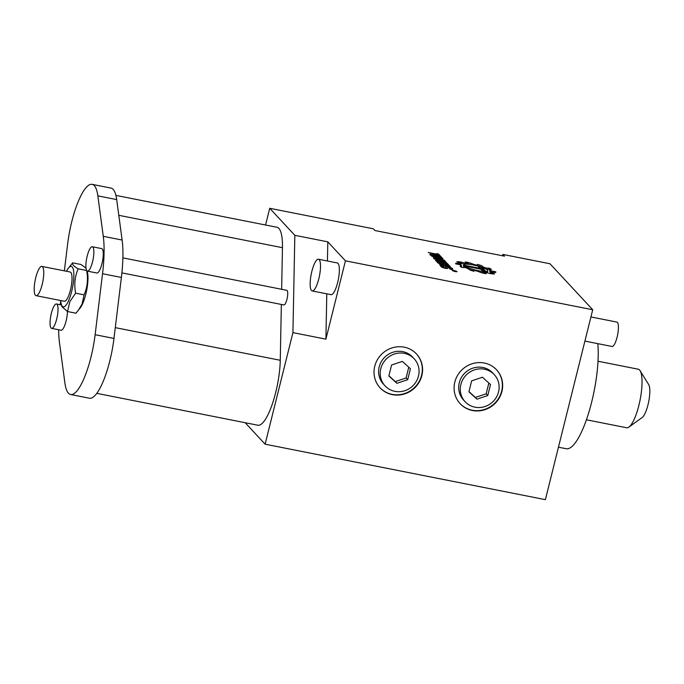 <?xml version="1.0" encoding="UTF-8"?>
<svg xmlns="http://www.w3.org/2000/svg" width="684" height="684" viewBox="0 0 684 684"><rect width="100%" height="100%" fill="white"/><g stroke="black" fill="none" stroke-linecap="round" stroke-linejoin="round"><path stroke-width="1.03" d="M494.284 374.661L492.685 372.934A19.887 18.878 137.1 0 0 473.525 367.932A19.887 18.878 137.1 0 0 459.272 382.749A19.887 18.878 137.1 0 0 463.538 400.012L465.137 401.739A19.887 18.878 137.1 0 0 484.298 406.741A19.887 18.878 137.1 0 0 498.55 391.932A19.887 18.878 137.1 0 0 494.284 374.661A19.887 18.878 137.1 0 0 475.132 369.659A19.887 18.878 137.1 0 0 460.871 384.468A19.887 18.878 137.1 0 0 465.137 401.739M476.979 399.165L487.769 395.549L490.505 384.579L482.451 377.235L471.661 380.851L468.925 391.821L476.979 399.165L475.38 397.438L486.162 393.822L488.846 383.074M460.033 403.543A24.863 23.589 137.1 0 0 483.939 409.622A24.863 23.589 137.1 0 0 501.663 391.137A24.863 23.589 137.1 0 0 496.464 369.693M487.769 395.549L486.162 393.822M468.976 391.607L475.38 397.438M501.928 391.428A24.863 23.589 137.1 0 0 496.593 369.839A24.863 23.589 137.1 0 0 472.653 363.589A24.863 23.589 137.1 0 0 454.826 382.099A24.863 23.589 137.1 0 0 460.161 403.688A24.863 23.589 137.1 0 0 484.11 409.938A24.863 23.589 137.1 0 0 501.928 391.428M245.163 422.703L265.118 444.19L292.932 332.629L325.909 339.153L345.437 260.826L327.807 241.845L327.431 260.997M265.118 444.19L545.379 499.653L592.72 309.758L345.437 260.826M421.857 375.576A24.863 23.589 137.1 0 0 416.522 353.996A24.863 23.589 137.1 0 0 392.573 347.737A24.863 23.589 137.1 0 0 374.755 366.256A24.863 23.589 137.1 0 0 380.09 387.837A24.863 23.589 137.1 0 0 404.03 394.095A24.863 23.589 137.1 0 0 421.857 375.576M325.909 339.153L326.79 293.821M318.47 259.227L337.315 262.955A16.159 4.207 101.2 0 1 337.648 282.543A16.159 4.207 101.2 0 1 331.039 294.667L312.195 290.931A16.159 4.207 101.2 0 1 311.861 271.343A16.159 4.207 101.2 0 1 318.47 259.227A16.159 4.207 101.2 0 1 318.804 278.815A16.159 4.207 101.2 0 1 312.195 290.931M292.932 332.629L294.838 235.322L327.807 241.845M592.72 309.758L549.987 263.759L502.885 254.439L504.493 256.167L374.96 230.525L373.361 228.807L269.735 208.295L294.838 235.322M269.735 208.295L265.563 225.01M281.646 289.289L282.458 247.693A43.511 11.32 -78.8 0 0 276.977 227.268L115.904 195.393M96.812 393.351L257.877 425.226A43.511 11.32 -78.8 0 0 275.669 392.599A43.511 11.32 -78.8 0 0 280.26 360.28L281.346 304.44M121.897 272.89L283.894 304.944A7.456 1.941 -78.8 0 0 286.938 299.353A7.456 1.941 -78.8 0 0 286.784 290.307L122.881 257.877M454.125 270.471L452.252 270.445L455.193 271.616L457.066 271.642L454.125 270.471M489.804 269.915L489.505 271.103A16.185 2.89 14 0 1 490.727 272.052L491.026 270.864A16.185 2.89 14 0 0 489.804 269.915A6.224 1.111 14 0 0 491.292 269.573A6.224 1.111 14 0 0 489.24 268.162L486.059 268.085A16.151 2.89 14 0 0 483.049 266.965A6.216 1.111 14 0 0 483.075 266.922A6.216 1.111 14 0 0 477.594 264.409L477.158 265.212A16.117 2.881 14 0 0 473.508 264.357A6.207 1.111 14 0 0 465.24 261.963L467.711 263.349A16.125 2.881 14 0 0 464.812 263.066A6.199 1.111 14 0 0 456.895 261.767L461.324 263.195A16.168 2.89 14 0 0 460.289 263.605A6.216 1.111 14 0 0 455.604 263.537A6.216 1.111 14 0 0 455.741 263.879L460.452 264.811A16.185 2.89 14 0 0 461.666 265.76A6.224 1.111 14 0 0 460.178 266.102A6.224 1.111 14 0 0 462.23 267.512L465.411 267.589A16.151 2.89 14 0 0 468.42 268.701A6.216 1.111 14 0 0 468.403 268.752A6.216 1.111 14 0 0 473.875 271.266L474.311 270.454A16.117 2.881 14 0 0 477.962 271.317A6.207 1.111 14 0 0 486.23 273.711L483.759 272.326A16.125 2.881 14 0 0 486.657 272.6A6.199 1.111 14 0 0 494.575 273.908L490.146 272.48A16.168 2.89 14 0 0 491.18 272.07A6.216 1.111 14 0 0 495.874 272.129A6.216 1.111 14 0 0 495.729 271.796L495.584 272.36M491.026 270.864L495.729 271.796M452.5 269.376L452.637 268.803A6.216 1.111 14 0 1 452.782 269.145A6.216 1.111 14 0 1 451.354 269.487L449.516 268.752A3.728 0.667 14 0 0 450.371 268.538A3.728 0.667 14 0 0 450.286 268.342A7.362 1.317 14 0 0 449.627 267.837L448.268 267.564L447.644 268.35A3.223 0.573 14 0 1 445.096 268.248A3.223 0.573 14 0 1 441.77 267.145A9.85 1.761 14 0 1 440.881 266.478A6.216 1.111 14 0 1 440.735 266.136A6.216 1.111 14 0 1 442.163 265.794L444.001 266.529A3.728 0.667 14 0 0 443.146 266.734A3.728 0.667 14 0 0 443.232 266.94A7.362 1.317 14 0 0 443.89 267.435L445.25 267.718L445.874 266.931L445.421 268.316M452.637 268.803A9.85 1.761 14 0 0 451.756 268.137A3.223 0.573 14 0 0 448.422 267.034A3.223 0.573 14 0 0 445.874 266.931M448.961 265.264L450.26 266.649A3.429 0.616 14 0 1 450.337 266.837A3.429 0.616 14 0 1 447.592 266.769A3.429 0.616 14 0 1 443.942 265.512L440.18 265.307L439.547 264.631L443.275 264.836L438.145 263.118L448.961 265.264L448.67 266.444L448.054 266.324M447.045 263.186L436.221 261.049L437.931 262.887L440.094 263.314L438.923 262.049L441.086 262.476L442.257 263.742L444.42 264.178L443.249 262.913L445.412 263.34L446.584 264.605L448.747 265.033L447.045 263.186L447.037 264.691M445.01 261.006L434.195 258.868L439.051 260.493L435.494 260.271L436.118 260.937L441.411 261.262L446.934 263.075L441.419 260.766L445.549 261.579L445.01 261.006L444.899 261.45M442.659 258.475L431.843 256.338L438.88 258.193L433.34 257.945L433.87 258.518L444.694 260.664L437.649 258.8L443.198 259.048L442.659 258.475L442.522 259.022M441.419 257.141L439.538 256.765L441.385 257.304M441.035 256.731L439.154 256.355L441 256.885M432.04 255.867L432.245 255.055L433.553 255.081L440.847 256.517L440.308 255.944L440.197 256.389M432.245 255.055L434.52 256.115L441.804 257.552L441.693 258.005M432.904 254.978L433.023 254.499A4.224 0.752 14 0 0 429.834 254.457A4.224 0.752 14 0 0 429.928 254.687L430.142 254.918A4.224 0.752 14 0 0 435.05 256.688L442.343 258.133L441.804 257.552M433.023 254.499L440.308 255.944M438.495 253.986L436.614 253.619L437.204 254.251L428.261 252.482L440.205 255.833L438.495 253.986L438.034 255.141M379.953 387.691A24.863 23.589 137.1 0 0 403.868 393.779A24.863 23.589 137.1 0 0 421.592 375.294A24.863 23.589 137.1 0 0 416.385 353.85M502.885 254.439L502.552 255.782M558.452 447.199L566.232 448.738A62.159 16.168 -78.8 0 0 591.651 402.141A62.159 16.168 -78.8 0 0 597.799 343.65M584.905 341.102L612.018 346.463A12.432 3.232 -78.8 0 0 617.105 337.144A12.432 3.232 -78.8 0 0 616.848 322.078L590.933 316.948M460.007 264.725L460.289 263.605M461.324 263.195L461.033 264.375A16.168 2.89 14 0 0 460.067 264.734M464.65 264.263A16.125 2.881 14 0 0 464.513 264.255A6.199 1.111 14 0 0 461.272 263.391M464.513 264.255L464.812 263.066M467.505 264.178L467.711 263.349M470.96 264.588A6.207 1.111 14 0 0 467.634 263.639M473.345 265.016L473.508 264.357M476.996 265.862L477.158 265.212M477.594 264.409L477.133 265.896M482.314 267.504A6.216 1.111 14 0 0 477.295 265.597M482.87 267.709L483.049 266.965M485.828 269.017L486.059 268.085M489.24 268.162L488.94 269.351L486.315 269.291M490.146 269.915A6.224 1.111 14 0 0 488.94 269.351M489.898 273.463L490.146 272.48M483.537 273.215L483.759 272.326M461.666 265.76L461.367 266.948A6.224 1.111 14 0 0 461.025 266.94M442.163 265.794L441.864 266.982L442.976 267.427M451.714 269.487A9.85 1.761 14 0 0 451.457 269.325A3.223 0.573 14 0 0 450.303 268.821M447.798 268.154A3.223 0.573 14 0 0 445.583 268.111M443.146 265.358L444.985 265.717M449.191 267.017L448.67 266.444M443.275 264.836L443.121 265.469M443.249 262.913L443.001 263.896M438.923 262.049L438.675 263.032M437.64 262.579L438.735 262.793M441.967 263.434L443.061 263.648M446.293 264.289L446.746 264.375M441.419 260.766L441.3 261.254M446.259 262.348L446.148 262.818M439.051 260.493L438.889 261.108M438.906 261.04L439.393 261.143M437.649 258.8L437.538 259.245M444.155 260.082L444.044 260.536M438.88 258.193L438.718 258.843M432.108 255.577A4.224 0.752 14 0 0 430.954 255.431M437.204 254.251L437.093 254.696M414.213 358.818L412.614 357.091A19.887 18.878 137.1 0 0 393.454 352.089A19.887 18.878 137.1 0 0 379.192 366.898A19.887 18.878 137.1 0 0 383.467 384.169L385.066 385.896A19.887 18.878 137.1 0 0 404.218 390.897A19.887 18.878 137.1 0 0 418.48 376.08A19.887 18.878 137.1 0 0 414.213 358.818A19.887 18.878 137.1 0 0 395.061 353.816A19.887 18.878 137.1 0 0 380.8 368.625A19.887 18.878 137.1 0 0 385.066 385.896M116.682 199.583L97.846 195.855A49.727 12.936 -78.8 0 0 92.126 184.347L110.97 188.074A49.727 12.936 -78.8 0 1 116.682 199.583L122.12 240.041L103.275 236.313A70.862 18.434 -78.8 0 1 102.54 273.728L95.127 334.707A49.727 12.936 -78.8 0 1 70.614 394.506A49.727 12.936 -78.8 0 1 64.903 382.989L59.465 342.539A70.862 18.434 -78.8 0 1 58.653 329.765M70.614 394.506L89.459 398.233A49.727 12.936 -78.8 0 0 113.972 338.435L121.384 277.456A70.862 18.434 -78.8 0 0 122.12 240.041M483.674 272.677L480.219 272.275M474.038 270.958L468.856 269.351M464.864 267.572L464.214 267.153L464.513 265.965L480.861 269.205L482.459 270.924L485.52 271.531L485.272 272.497M479.869 268.137L481.211 268.41L481.51 267.222A12.406 2.214 14 0 0 473.063 264.964A12.423 2.223 14 0 0 463.692 264.828A12.423 2.223 14 0 0 463.709 265.101L480.057 268.342L479.886 269.009M463.692 264.828L463.393 266.016A12.423 2.223 14 0 0 463.41 266.29L464.385 266.486M486.529 272.591A12.44 2.223 14 0 0 487.487 272.027L487.786 270.838A12.44 2.223 14 0 0 482.083 267.418L485.888 271.514A12.44 2.223 14 0 0 487.786 270.838M482.083 267.418L481.784 268.607L484.272 271.283M92.126 184.347A49.727 12.936 -78.8 0 0 67.613 244.145L64.364 270.855M60.243 304.731L60.722 300.806M97.846 195.855L103.275 236.313M586.427 419.788L626.672 427.757A29.839 7.763 -78.8 0 0 628.938 427.081A29.839 7.763 -78.8 0 0 638.882 405.381A29.839 7.763 -78.8 0 0 640.096 370.702A29.839 7.763 -78.8 0 0 638.257 369.215L598.013 361.246M455.142 271.557C457.553 271.753 457.228 271.411 454.176 270.522C451.773 270.325 452.09 270.676 455.142 271.557L456.784 271.77M454.176 270.522L452.44 270.693M485.52 271.531C480.51 271.787 467.454 268.325 464.513 265.965M480.057 268.342L478.449 266.615L481.51 267.222M463.709 265.101L463.41 266.29M485.631 272.531L485.888 271.514M445.754 266.29L445.173 264.982L444.916 265.999M445.173 264.982L447.336 265.409L448.08 266.238L445.891 265.751M396.908 383.314L407.69 379.697L410.426 368.736L402.372 361.391L391.59 365.008L388.854 375.969L396.908 383.314L395.301 381.595L406.091 377.978L408.767 367.222M87.099 270.984L87.372 272.01A20.64 5.369 101.2 0 1 82.909 303.055A20.64 5.369 101.2 0 1 80.285 307.817L75.975 313.212L67.536 311.545L61.953 306.697L61.244 304.047A20.64 5.369 101.2 0 1 60.705 300.541M67.442 311.485A12.432 3.232 101.2 0 1 66.126 320.916A12.432 3.232 101.2 0 1 61.047 330.235L51.625 328.371A12.432 3.232 101.2 0 1 51.368 313.298A12.432 3.232 101.2 0 1 56.447 303.978A12.432 3.232 101.2 0 1 56.704 319.052A12.432 3.232 101.2 0 1 51.625 328.371M92.28 246.744L101.702 248.617A12.432 3.232 101.2 0 1 101.959 263.682A12.432 3.232 101.2 0 1 96.871 273.002L87.449 271.138A12.432 3.232 101.2 0 1 87.193 256.072A12.432 3.232 101.2 0 1 92.28 246.744A12.432 3.232 101.2 0 1 92.537 261.818A12.432 3.232 101.2 0 1 87.449 271.138M628.938 427.081L642.191 417.497A17.408 4.531 -78.8 0 0 647.987 404.842A17.408 4.531 -78.8 0 0 648.697 384.613L640.096 370.702M456.245 271.437L452.902 270.462L456.228 271.505M407.69 379.697L406.091 377.978M388.905 375.755L395.301 381.595M454.689 270.864L455.98 271.514M454.988 271.189L455.997 271.514M42.186 284.484A14.92 3.882 101.2 0 1 36.081 295.668A14.92 3.882 101.2 0 1 35.773 277.584A14.92 3.882 101.2 0 1 41.878 266.401A14.92 3.882 101.2 0 1 42.186 284.484M41.878 266.401L70.136 271.993A14.92 3.882 101.2 0 1 70.443 290.076A14.92 3.882 101.2 0 1 64.347 301.259L36.081 295.668M86.646 270.445L86.629 270.488C88.279 279.098 87.432 287.212 84.081 294.838L82.08 304.021L78.241 310.493M84.081 294.838L75.633 293.171L69.862 301.601L67.536 311.545M66.502 271.274A20.64 5.369 101.2 0 1 68.323 268.239A20.64 5.369 101.2 0 1 73.855 274.626A20.64 5.369 101.2 0 1 68.776 300.259A20.64 5.369 101.2 0 1 61.244 304.047M68.323 268.239L72.632 262.844L81.08 264.511L86.013 268.179M75.633 293.171C73.983 284.553 74.838 276.439 78.19 268.812C73.838 266.332 71.982 264.34 72.632 262.844M86.629 270.488L78.19 268.812M118.794 215.306L282.458 247.693M280.26 360.28L115.28 327.636M443.044 267.692L443.232 266.94M443.771 267.923L443.89 267.435M445.113 268.256L445.25 267.718M451.457 269.325L451.756 268.137M432.1 255.893L432.279 255.158M432.493 255.38L432.348 255.978M434.408 256.551L434.52 256.115M113.972 338.435L95.127 334.707M121.384 277.456L102.54 273.728M448.029 266.281L447.892 266.828M442.916 267.649L443.146 266.734M450.252 269.043L450.371 268.538M447.926 266.837L448.08 266.238M56.447 303.978L61.492 304.978"/></g></svg>
